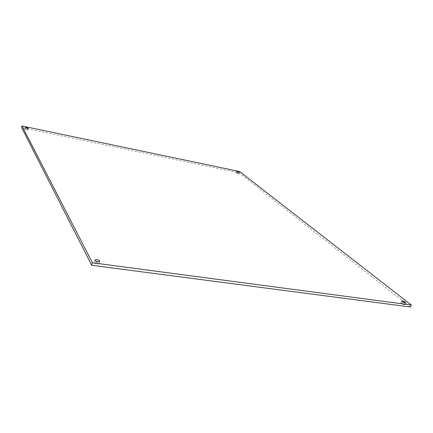 <?xml version="1.0" encoding="UTF-8"?>
<svg xmlns="http://www.w3.org/2000/svg" width="433" height="433" viewBox="0 0 433 433"><rect width="100%" height="100%" fill="white"/><g stroke="black" fill="none" stroke-linecap="round" stroke-linejoin="round"><path stroke-width="0.32" stroke-dasharray="2.17 1.62" d="M238.009 173.812L238.735 173.801L236.943 172.973L236.218 172.984L238.009 173.812M26.597 129.943L27.901 129.927L26.18 129.148L24.876 129.164L26.597 129.943M97.295 264.227L99.141 263.811C99.038 263.037 98.047 262.468 96.175 262.095L94.329 262.512C94.432 263.28 95.422 263.854 97.295 264.227M404.07 304.729L404.795 304.594C404.503 303.852 403.453 303.257 401.635 302.808L400.904 302.943C401.191 303.685 402.246 304.28 404.07 304.729M410.516 307.013L239.162 172.891L21.65 127.583M239.611 171.533L239.162 172.891M239.184 172.431L238.735 173.801M28.286 128.33L27.901 129.927M99.844 261.332L99.141 263.811M405.618 302.624L404.795 304.594M401.721 300.984L400.904 302.943M95.022 260.033L94.329 262.512M25.255 127.567L24.876 129.164M236.667 171.614L236.218 172.984"/><path stroke-width="0.65" d="M238.459 172.442L239.184 172.431L236.667 171.614L238.459 172.442M26.981 128.347L28.286 128.33L26.559 127.556L25.255 127.567L26.981 128.347M97.999 261.743L99.844 261.332C99.736 260.569 98.746 260 96.873 259.627L95.022 260.033C95.13 260.796 96.121 261.37 97.999 261.743M404.893 302.759L405.618 302.624C405.326 301.893 404.27 301.298 402.452 300.848L401.721 300.984C402.013 301.714 403.069 302.31 404.893 302.759M411.35 305.043L239.611 171.533L22.029 125.987L92.391 262.766L411.35 305.043L410.516 307.013L91.688 265.272L21.65 127.583L22.029 125.987M92.391 262.766L91.688 265.272"/></g></svg>
